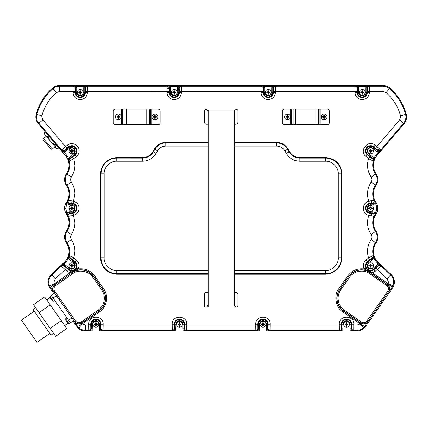 <?xml version="1.0" encoding="UTF-8"?>
<svg xmlns="http://www.w3.org/2000/svg" width="428" height="428" viewBox="0 0 428 428"><rect width="100%" height="100%" fill="white"/><g stroke="black" fill="none" stroke-linecap="round" stroke-linejoin="round"><path stroke-width="0.64" d="M53.832 293.629L49.937 288.071A10.443 10.443 0 0 1 51.333 274.476L64.334 262.241A14.905 14.905 0 0 0 66.399 242.944A10.443 10.443 0 0 1 66.399 231.109A14.905 14.905 0 0 0 66.399 214.225A10.443 10.443 0 0 1 66.399 202.391A14.905 14.905 0 0 0 66.399 185.501A10.443 10.443 0 0 1 66.399 173.666A14.905 14.905 0 0 0 65.468 155.567L63.414 153.01L64.211 152.331L61.557 150.742L62.953 151.464L64.457 151.009L64.526 150.26A2.087 2.087 -174.7 0 1 61.627 149.993L67.308 145.22C71.679 141.304 79.426 145.001 79.132 150.865C79.078 153.149 78.18 155.032 76.435 156.509L73.846 158.601L69.176 161.185A15.59 15.59 0 0 1 66.966 174.057L71.267 177.015C73.675 173.452 74.895 169.525 74.927 165.224L73.846 158.601L72.535 156.98L69.882 159.023L69.266 158.825L68.576 161.03L69.176 161.185A2.087 2.087 -72 0 1 69.882 159.023M66.399 214.225L66.067 213.524A10.347 10.347 0 0 1 66.067 203.091L66.971 203.616L67.56 200.727C67.052 202.433 67.672 203.439 69.422 203.755L70.272 203.22A2.087 2.087 -123 0 1 68.362 200.283L73.6 201.256C77.045 202.353 78.886 204.702 79.132 208.308C78.891 211.914 77.045 214.262 73.6 215.354L68.362 216.333A2.087 2.087 -57 0 1 70.272 213.395L69.422 212.86C67.672 213.171 67.052 214.182 67.56 215.889L68.362 216.333A15.59 15.59 0 0 1 66.966 231.5L71.267 234.458C73.675 230.895 74.895 226.968 74.927 222.667L73.102 213.326L70.272 213.395M92.389 324.231C92.609 322.113 93.775 320.941 95.893 320.727C98.007 320.947 99.178 322.118 99.403 324.231L100.446 324.231A4.553 4.553 0 0 0 95.893 319.684A4.553 4.553 0 0 0 91.341 324.231L92.389 324.231L92.186 329.881L89.254 330.871L90.731 330.261L91.341 328.784L92.389 328.784M70.272 203.22L73.102 203.289L74.927 193.948C74.895 189.647 73.675 185.715 71.267 182.157L70.47 179.583L71.267 177.015M179.225 88.414L179.391 92.266L181.477 92.378C181.017 96.76 178.599 99.184 174.223 99.638C169.916 99.2 167.498 96.835 166.968 92.544L166.952 86.279A2.087 2.087 44.4 0 1 169.044 88.318L169.568 87.783C169.429 86.531 168.734 85.851 167.482 85.739L170.414 86.729L177.829 86.729L180.76 85.739L179.268 86.37L178.674 87.831L179.225 88.414A2.087 2.087 -45.6 0 1 181.311 86.279L181.461 91.496L260.962 91.496L261.043 86.279A2.087 2.087 45 0 1 263.129 88.366L263.669 87.831L264.713 87.831L264.713 92.378L263.669 92.378A4.553 4.553 0 0 0 268.217 96.931A4.553 4.553 0 0 0 272.77 92.378L271.726 92.378C272.973 96.546 263.466 96.546 264.713 92.378M175.94 324.231C176.159 322.113 177.326 320.941 179.444 320.727C181.558 320.947 182.729 322.118 182.954 324.231L183.997 324.231A4.553 4.553 0 0 0 179.444 319.684A4.553 4.553 0 0 0 174.892 324.231L175.94 324.231L175.742 329.881L172.805 330.871L174.282 330.261L174.892 328.784L175.94 328.784M259.491 324.231C259.71 322.113 260.877 320.941 262.995 320.727C265.114 320.947 266.28 322.118 266.505 324.231L267.548 324.231A4.553 4.553 0 0 0 262.995 319.684A4.553 4.553 0 0 0 258.448 324.231L259.491 324.231L259.293 329.881L256.356 330.871L257.833 330.261L258.448 328.784L259.491 328.784M343.042 324.231C343.261 322.113 344.428 320.941 346.546 320.727C348.665 320.947 349.831 322.118 350.056 324.231L351.099 324.231A4.553 4.553 0 0 0 346.546 319.684A4.553 4.553 0 0 0 341.999 324.231L343.042 324.231L342.844 329.881L339.907 330.871L341.384 330.261L341.999 328.784L343.042 328.784M96.45 323.91L96.209 322.792L95.893 322.787L95.583 322.792L95.342 323.91A0.316 0.316 0 0 0 95.572 323.68L96.214 323.68A0.316 0.316 0 0 0 96.45 323.91L96.45 324.552A0.316 0.316 0 0 0 96.214 324.788L95.572 324.788A0.316 0.316 0 0 0 95.342 324.552L95.342 323.91M92.972 324.231A2.926 2.926 0 0 1 95.893 321.31A2.926 2.926 0 0 1 98.82 324.231A2.926 2.926 0 0 1 95.893 327.158A2.926 2.926 0 0 1 92.972 324.231M95.182 323.921L94.449 323.921L94.449 324.547L95.583 324.857L95.583 325.676L96.209 325.676L96.214 324.788M179.76 322.878L179.134 322.792L178.893 323.91A0.316 0.316 0 0 0 179.123 323.68L179.765 323.68A0.316 0.316 0 0 0 180.001 323.91L180.001 324.552A0.316 0.316 0 0 0 179.765 324.788L179.123 324.788A0.316 0.316 0 0 0 178.893 324.552L178.893 323.91M176.523 324.231A2.926 2.926 0 0 1 179.444 321.31A2.926 2.926 0 0 1 182.371 324.231A2.926 2.926 0 0 1 179.444 327.158A2.926 2.926 0 0 1 176.523 324.231M178 323.921L178.818 323.921L178 323.921L178 324.547L178.818 324.547L179.134 325.676L179.76 325.59M263.552 323.91L263.311 322.792L262.995 322.787L262.685 322.792L262.444 323.91A0.316 0.316 0 0 0 262.674 323.68L263.316 323.68A0.316 0.316 0 0 0 263.552 323.91L263.552 324.552A0.316 0.316 0 0 0 263.316 324.788L262.674 324.788A0.316 0.316 0 0 0 262.444 324.552L262.444 323.91M260.074 324.231A2.926 2.926 0 0 1 262.995 321.31A2.926 2.926 0 0 1 265.922 324.231A2.926 2.926 0 0 1 262.995 327.158A2.926 2.926 0 0 1 260.074 324.231M261.551 323.921L262.369 323.921L261.551 323.921L261.551 324.547L262.685 324.857L262.685 325.676L263.311 325.676L263.316 324.788M346.862 322.878L346.236 322.792L345.995 323.91A0.316 0.316 0 0 0 346.225 323.68L346.867 323.68A0.316 0.316 0 0 0 347.103 323.91L347.103 324.552A0.316 0.316 0 0 0 346.867 324.788L346.225 324.788A0.316 0.316 0 0 0 345.995 324.552L345.995 323.91M343.625 324.231A2.926 2.926 0 0 1 346.546 321.31A2.926 2.926 0 0 1 349.473 324.231A2.926 2.926 0 0 1 346.546 327.158A2.926 2.926 0 0 1 343.625 324.231M345.835 323.921L345.102 323.921L345.102 324.547L346.236 324.857L346.236 325.676L346.862 325.676L346.867 324.788M371.927 266.061L372.012 265.435L370.889 265.194A0.316 0.316 0 0 0 371.124 265.424L371.124 266.072A0.316 0.316 0 0 0 370.889 266.302L370.247 266.302A0.316 0.316 0 0 0 370.017 266.072L370.017 265.424A0.316 0.316 0 0 0 370.247 265.194L370.889 265.194M367.647 265.751A2.926 2.926 0 0 1 370.568 262.824A2.926 2.926 0 0 1 373.494 265.751A2.926 2.926 0 0 1 370.568 268.672A2.926 2.926 0 0 1 367.647 265.751L369.118 265.751L369.209 266.061M370.883 265.119L370.883 264.306L370.257 264.306L370.257 265.119L369.123 265.435L369.118 265.751M371.927 208.618L372.012 207.992L370.889 207.751A0.316 0.316 0 0 0 371.124 207.987L371.124 208.629A0.316 0.316 0 0 0 370.889 208.859L370.247 208.859A0.316 0.316 0 0 0 370.017 208.629L370.017 207.987A0.316 0.316 0 0 0 370.247 207.751L370.889 207.751M367.647 208.308A2.926 2.926 0 0 1 370.568 205.381A2.926 2.926 0 0 1 373.494 208.308A2.926 2.926 0 0 1 370.568 211.229A2.926 2.926 0 0 1 367.647 208.308L369.856 208.618M370.883 207.682L370.883 206.863L370.257 206.863L370.257 207.682L369.123 207.992L369.118 208.308M371.279 151.18L372.012 151.18L372.012 150.554L370.889 150.314A0.316 0.316 0 0 0 371.124 150.544L371.124 151.186A0.316 0.316 0 0 0 370.889 151.421L370.247 151.421A0.316 0.316 0 0 0 370.017 151.186L370.017 150.544A0.316 0.316 0 0 0 370.247 150.314L370.889 150.314M367.647 150.865A2.926 2.926 0 0 1 370.568 147.944A2.926 2.926 0 0 1 373.494 150.865A2.926 2.926 0 0 1 370.568 153.791A2.926 2.926 0 0 1 367.647 150.865L369.856 151.18M370.883 149.42L370.883 150.239L370.883 149.42L370.257 149.42L370.257 150.239L369.123 150.554L369.118 150.865M174.779 92.057L174.538 90.939L174.223 90.934L173.912 90.939L173.672 92.057A0.316 0.316 0 0 0 173.902 91.827L174.544 91.827A0.316 0.316 0 0 0 174.779 92.057L174.779 92.705A0.316 0.316 0 0 0 174.544 92.935L173.902 92.935A0.316 0.316 0 0 0 173.672 92.705L173.672 92.057M171.296 92.378A2.926 2.926 0 0 1 174.223 89.457A2.926 2.926 0 0 1 177.149 92.378A2.926 2.926 0 0 1 174.223 95.305A2.926 2.926 0 0 1 171.296 92.378M173.597 92.068L172.778 92.068L172.778 92.694L173.912 93.004L173.912 93.823L174.538 93.823L174.544 92.935M80.78 92.057L80.539 90.939L80.229 90.934L79.913 90.939L79.672 92.057A0.316 0.316 0 0 0 79.908 91.827L80.55 91.827A0.316 0.316 0 0 0 80.78 92.057L80.78 92.705A0.316 0.316 0 0 0 80.55 92.935L79.908 92.935A0.316 0.316 0 0 0 79.672 92.705L79.672 92.057M77.302 92.378A2.926 2.926 0 0 1 80.229 89.457A2.926 2.926 0 0 1 83.155 92.378A2.926 2.926 0 0 1 80.229 95.305A2.926 2.926 0 0 1 77.302 92.378M79.603 92.068L78.784 92.068L78.784 92.694L79.603 92.694L79.913 93.823L80.539 93.823L80.55 92.935M362.767 92.057L362.527 90.939L362.211 90.934L361.901 90.939L361.66 92.057A0.316 0.316 0 0 0 361.89 91.827L362.537 91.827A0.316 0.316 0 0 0 362.767 92.057L362.767 92.705A0.316 0.316 0 0 0 362.537 92.935L361.89 92.935A0.316 0.316 0 0 0 361.66 92.705L361.66 92.057M359.29 92.378A2.926 2.926 0 0 1 362.211 89.457A2.926 2.926 0 0 1 365.138 92.378A2.926 2.926 0 0 1 362.211 95.305A2.926 2.926 0 0 1 359.29 92.378M360.772 92.068L361.585 92.068L360.772 92.068L360.772 92.694L361.901 93.004L361.901 93.823L362.527 93.823L362.537 92.935M268.773 92.057L268.533 90.939L268.217 90.934L267.907 90.939L267.666 92.057A0.316 0.316 0 0 0 267.896 91.827L268.538 91.827A0.316 0.316 0 0 0 268.773 92.057L268.773 92.705A0.316 0.316 0 0 0 268.538 92.935L267.896 92.935A0.316 0.316 0 0 0 267.666 92.705L267.666 92.057M265.296 92.378A2.926 2.926 0 0 1 268.217 89.457A2.926 2.926 0 0 1 271.143 92.378A2.926 2.926 0 0 1 268.217 95.305A2.926 2.926 0 0 1 265.296 92.378M267.591 92.068L266.772 92.068L266.772 92.694L267.907 93.004L267.907 93.823L268.533 93.823L268.538 92.935M72.193 151.421L73.316 151.18L73.322 150.865L73.316 150.554L72.193 150.314A0.316 0.316 0 0 0 72.428 150.544L72.428 151.186A0.316 0.316 0 0 0 72.193 151.421L71.551 151.421A0.316 0.316 0 0 0 71.321 151.186L71.321 150.544A0.316 0.316 0 0 0 71.551 150.314L72.193 150.314M68.951 150.865A2.926 2.926 0 0 1 71.872 147.944A2.926 2.926 0 0 1 74.798 150.865A2.926 2.926 0 0 1 71.872 153.791A2.926 2.926 0 0 1 68.951 150.865L70.422 150.865L70.427 151.18L71.551 151.421M72.188 149.42L72.188 150.239L72.188 149.42L71.562 149.42L71.562 150.239L70.427 150.554L70.422 150.865M73.231 208.618L73.316 207.992L72.193 207.751A0.316 0.316 0 0 0 72.428 207.987L72.428 208.629A0.316 0.316 0 0 0 72.193 208.859L71.551 208.859A0.316 0.316 0 0 0 71.321 208.629L71.321 207.987A0.316 0.316 0 0 0 71.551 207.751L72.193 207.751M68.951 208.308A2.926 2.926 0 0 1 71.872 205.381A2.926 2.926 0 0 1 74.798 208.308A2.926 2.926 0 0 1 71.872 211.229A2.926 2.926 0 0 1 68.951 208.308L71.16 208.618M72.188 207.682L72.188 206.863L71.562 206.863L71.562 207.682L70.427 207.992L70.422 208.308M73.231 266.061L73.316 265.435L72.193 265.194A0.316 0.316 0 0 0 72.428 265.424L72.428 266.072A0.316 0.316 0 0 0 72.193 266.302L71.551 266.302A0.316 0.316 0 0 0 71.321 266.072L71.321 265.424A0.316 0.316 0 0 0 71.551 265.194L72.193 265.194M68.951 265.751A2.926 2.926 0 0 1 71.872 262.824A2.926 2.926 0 0 1 74.798 265.751A2.926 2.926 0 0 1 71.872 268.672A2.926 2.926 0 0 1 68.951 265.751L71.16 266.061M72.188 265.119L72.188 264.306L71.562 264.306L71.562 265.119L70.427 265.435L70.422 265.751M323.541 117.245L323.782 118.363L324.092 118.369L324.408 118.363L324.649 117.245A0.316 0.316 0 0 0 324.413 117.475L323.771 117.475A0.316 0.316 0 0 0 323.541 117.245L323.541 116.603A0.316 0.316 0 0 0 323.771 116.368L324.413 116.368A0.316 0.316 0 0 0 324.649 116.603L324.649 117.245M324.092 113.998A2.926 2.926 0 0 1 327.019 116.924A2.926 2.926 0 0 1 324.092 119.845A2.926 2.926 0 0 1 321.171 116.924A2.926 2.926 0 0 1 324.092 113.998L324.092 115.474L323.782 115.48L323.541 116.603M324.718 117.235L325.537 117.235L325.537 116.609L324.718 116.609L324.408 115.48L324.092 115.474M287.225 117.636L287.225 118.363L287.851 118.363L288.092 117.245A0.316 0.316 0 0 0 287.862 117.475L287.22 117.475A0.316 0.316 0 0 0 286.985 117.245L286.985 116.603A0.316 0.316 0 0 0 287.22 116.368L287.862 116.368A0.316 0.316 0 0 0 288.092 116.603L288.092 117.245M287.541 113.998A2.926 2.926 0 0 1 290.462 116.924A2.926 2.926 0 0 1 287.541 119.845A2.926 2.926 0 0 1 284.615 116.924A2.926 2.926 0 0 1 287.541 113.998L287.225 116.213M288.167 117.235L288.986 117.235L288.986 116.609L288.167 116.609L287.851 115.48L287.541 115.474M154.347 117.245L154.588 118.363L154.904 118.369L155.214 118.363L155.455 117.245A0.316 0.316 0 0 0 155.225 117.475L154.578 117.475A0.316 0.316 0 0 0 154.347 117.245L154.347 116.603A0.316 0.316 0 0 0 154.578 116.368L155.225 116.368A0.316 0.316 0 0 0 155.455 116.603L155.455 117.245M154.904 113.998A2.926 2.926 0 0 1 157.825 116.924A2.926 2.926 0 0 1 154.904 119.845A2.926 2.926 0 0 1 151.977 116.924A2.926 2.926 0 0 1 154.904 113.998L154.588 116.213M155.53 117.235L156.343 117.235L156.343 116.609L155.53 116.609L155.214 115.48L154.904 115.474M43.522 138.651L52.323 148.992A1.043 1.043 0 0 1 50.852 148.874L43.405 140.122A1.043 1.043 0 0 1 43.522 138.651L46.31 136.281M58.24 148.853L56.619 148.393L55.351 146.906L55.18 144.771L55.817 144.231L38.333 123.692A10.443 10.443 0 0 1 36.193 114.244A52.221 52.221 0 0 1 52.51 88.136A10.443 10.443 0 0 1 59.342 85.589L383.103 85.589A10.443 10.443 0 0 1 389.935 88.136A52.221 52.221 0 0 1 406.252 114.244A10.443 10.443 0 0 1 404.107 123.692L376.977 155.567A14.905 14.905 0 0 0 376.041 173.666A10.443 10.443 0 0 1 376.041 185.501A14.905 14.905 0 0 0 376.041 202.391A10.443 10.443 0 0 1 376.041 214.225A14.905 14.905 0 0 0 376.041 231.109A10.443 10.443 0 0 1 376.041 242.944A14.905 14.905 0 0 0 378.106 262.241L391.106 274.476A10.443 10.443 0 0 1 392.503 288.071L365.544 326.569A10.443 10.443 0 0 1 356.989 331.021L85.45 331.021A10.443 10.443 0 0 1 76.896 326.569L73.001 321.011M67.56 158.574L68.576 161.03L68.496 158.109L67.56 158.574A15.001 15.001 0 0 0 65.538 155.503L66.335 154.824L64.211 152.331L69.668 148.136C70.829 146.943 72.476 147.114 74.6 148.66C75.665 151.063 75.494 152.705 74.076 153.593L74.734 154.406A4.553 4.553 0 0 0 75.414 148.002A4.553 4.553 0 0 0 69.01 147.328L69.668 148.136M67.073 213.401A1.043 0.3 -35 0 0 66.479 214.166L67.56 215.889L65.703 208.308L66.971 203.616L69.422 204.798L69.422 203.755L71.872 203.755L71.872 204.798C76.04 203.551 76.04 213.058 71.872 211.812L71.872 212.86A4.553 4.553 0 0 0 76.425 208.308A4.553 4.553 0 0 0 71.872 203.755L71.872 203.15A2.087 1.059 -90.9 0 1 70.834 200.646M378.106 262.241L379.085 263.29L378.368 264.049L381.182 265.339L379.754 264.772L378.438 265.237L378.411 265.949A2.087 2.087 2.2 0 1 381.155 266.05L375.131 271.389L373.43 269.287A4.553 4.553 0 0 1 366.015 265.751A4.553 4.553 0 0 1 367.705 262.209L367.32 261.727L372.563 257.592L373.173 257.79L373.869 255.58L373.944 258.501L373.173 257.79L367.705 262.209L368.364 263.022L373.831 258.598M369.91 156.98L367.32 154.883L367.705 154.406L373.173 158.825L372.563 159.023L369.91 156.98L368.594 158.601L366.004 156.509L367.32 154.883A5.168 5.168 0 0 1 366.55 147.617A5.168 5.168 0 0 1 373.821 146.847L373.43 147.328A4.553 4.553 0 0 0 366.277 149.345A4.553 4.553 0 0 0 367.705 154.406L368.364 153.593L367.064 150.865C367.267 148.735 368.438 147.564 370.568 147.36L372.772 148.136L377.325 151.822L377.983 151.009L379.299 151.475L380.888 150.742L378.229 152.331L379.026 153.01L376.902 155.503L376.105 154.824L373.944 158.109L373.869 161.03L373.173 158.825L373.831 158.012L374.88 158.574A15.001 15.001 0 0 1 376.902 155.503L376.977 155.567M50.52 137.795C46.197 132.509 46.299 132.418 50.83 137.527L57.973 146.237L57.716 146.462M54.923 284.615L54.896 284.615C53.489 285.674 52.756 287.092 52.698 288.884L52.997 290.596L53.81 291.736A4.976 4.976 0 0 1 55.03 284.807L55.629 285.663L72.739 273.679L72.139 272.829L54.902 284.625C54.527 284.748 54.324 284.545 54.276 283.999L70.021 272.764L78.372 268.982C85.102 268.201 90.533 270.501 94.652 275.889L103.635 288.718C105.62 291.602 106.626 294.79 106.652 298.289C106.497 303.998 104.122 308.551 99.537 311.959L82.203 323.884C81.711 323.654 81.588 323.391 81.839 323.097L98.938 311.103L99.537 311.959M378.411 265.949L373.821 269.768A5.168 5.168 0 0 1 371.884 270.747L370.29 270.919C368.321 270.764 366.871 269.806 365.94 268.051A5.168 5.168 0 0 1 367.32 261.727L366.004 260.106L368.594 258.009L369.91 259.636M65.912 320.379L65.634 318.774L68.988 323.563L70.304 322.642L68.988 323.563L66.971 322.166L65.923 320.379L66.254 321.144M65.634 318.774L66.95 317.849M64.692 325.548L68.132 323.145M46.722 299.884L50.119 297.262M50.857 299.156L51.355 299.573L50.338 298.134L50.055 296.529L53.414 301.323L54.73 300.397M50.055 296.529L51.376 295.604M44.485 134.141L44.624 132.375L44.801 134.51L44.485 134.141M115.426 116.924A2.926 2.926 0 0 1 118.347 113.998A2.926 2.926 0 0 1 121.274 116.924A2.926 2.926 0 0 1 118.347 119.845A2.926 2.926 0 0 1 115.426 116.924A2.926 2.926 0 0 0 118.347 119.845A2.926 2.926 0 0 0 121.274 116.924M52.323 148.992L55.11 146.622M35.599 307.673L33.036 309.471L51.007 335.135L53.575 333.337M34.235 311.183L21.4 320.165L36.974 342.411L49.809 333.423M118.663 117.55L118.026 117.475A0.316 0.316 0 0 0 117.796 117.245L117.796 116.603A0.316 0.316 0 0 0 118.026 116.368L118.668 116.368A0.316 0.316 0 0 0 118.904 116.603L118.663 118.363L118.037 118.363L118.026 117.475M118.037 118.363L117.796 117.245M118.026 116.368L116.903 116.609L116.903 117.235L117.636 117.235M116.903 116.609L117.796 116.603M118.037 116.213L118.037 115.48L118.663 115.48L118.668 116.368M118.663 115.48L118.904 116.603M119.792 116.609L118.973 116.609L119.792 116.609L119.792 117.235L119.059 117.235M155.225 116.368L155.214 115.48M155.214 118.363L155.225 117.475M154.278 116.609L153.459 116.609L153.459 117.235L154.278 117.235M234.276 111.51A1.043 1.043 0 0 0 234.576 111.178L235.181 110.135A1.043 1.043 0 0 1 236.085 109.611L236.887 109.611A1.043 1.043 0 0 1 237.931 110.654L237.931 122.146A2.087 2.087 0 0 1 235.844 124.232L234.276 124.232M234.276 292.377L235.844 292.377A2.087 2.087 0 0 1 237.931 294.469L237.931 305.956A1.043 1.043 0 0 1 236.887 306.999L236.085 306.999A1.043 1.043 0 0 1 235.181 306.48L234.576 305.437A1.043 1.043 0 0 0 234.276 305.105M208.169 124.232L206.601 124.232A2.087 2.087 0 0 1 204.509 122.146L204.509 110.654A1.043 1.043 0 0 1 205.552 109.611L206.355 109.611A1.043 1.043 0 0 1 207.259 110.135L207.864 111.178A1.043 1.043 0 0 0 208.169 111.51M208.169 305.105A1.043 1.043 0 0 0 207.864 305.437L207.259 306.48A1.043 1.043 0 0 1 206.355 306.999L205.552 306.999A1.043 1.043 0 0 1 204.509 305.956L204.509 294.469A2.087 2.087 0 0 1 206.601 292.377L208.169 292.377M287.862 116.368L287.851 115.48M286.915 116.609L286.097 116.609L286.097 117.235L286.915 117.235M324.413 116.368L324.408 115.48M324.408 118.363L324.413 117.475M322.648 116.609L323.466 116.609L322.648 116.609L322.648 117.235L323.466 117.235M52.002 300.499L53.414 301.323M39.055 312.601L50.172 304.816L44.64 296.909L33.518 304.699L55.656 336.312L66.773 328.522L61.241 320.62L50.119 328.41M71.562 266.377L71.562 267.19L72.188 267.19L72.188 266.377M71.562 208.934L71.562 209.752L72.188 209.752L72.188 208.934M71.562 151.491L71.562 152.309L72.188 152.309L72.188 151.491M71.321 151.186L70.427 151.18M268.533 93.004L268.773 92.705M268.843 92.694L269.661 92.694L269.661 92.068L268.843 92.068M362.537 91.827L362.527 90.939M362.928 92.694L363.656 92.694L363.656 92.068L362.928 92.068M362.527 93.004L362.767 92.705M361.901 93.823L361.89 92.935M361.89 91.827L361.901 90.939M80.539 93.823L80.539 93.004L81.673 92.694L81.673 92.068L80.855 92.068M79.913 93.823L79.908 92.935M174.849 92.068L175.667 92.068L175.667 92.694L174.779 92.705M174.538 93.004L175.667 92.694M370.883 152.224L370.257 152.309L370.247 151.421M370.017 151.186L370.257 151.491M370.257 208.934L370.257 209.752L370.883 209.752L370.883 208.934M370.257 266.377L370.257 267.19L370.883 267.19L370.883 266.377M346.862 324.857L347.991 324.547L347.991 323.921L347.258 323.921M347.991 324.547L347.103 324.552M346.236 325.676L346.225 324.788M346.225 323.68L346.236 322.792M263.707 324.547L264.44 324.547L264.44 323.921L263.707 323.921M263.311 324.857L263.552 324.552M179.765 324.788L180.889 324.547L180.889 323.921L180.156 323.921M180.889 324.547L180.001 324.552M96.209 324.857L97.338 324.547L97.338 323.921L96.605 323.921M97.338 324.547L96.45 324.552M95.583 325.676L95.572 324.788M50.349 298.134L50.681 298.899M50.172 304.816L61.241 320.62M66.928 321.819L67.576 322.744M73.316 266.061L72.498 266.061M73.316 208.618L72.498 208.618M370.883 151.491L370.883 152.309M372.012 208.618L371.194 208.618M372.012 266.061L371.194 266.061M369.942 266.061L369.123 266.061M346.862 322.792L346.862 323.605M179.76 322.792L179.76 323.605M179.76 324.857L179.76 325.676M122.52 124.757L115.218 124.757A2.087 2.087 0 0 1 113.126 122.665L113.126 111.178A2.087 2.087 0 0 1 115.218 109.092L158.034 109.092A2.087 2.087 0 0 1 160.126 111.178L160.126 122.665A2.087 2.087 0 0 1 158.034 124.757L122.52 124.757L122.52 109.092M291.709 124.757L284.406 124.757A2.087 2.087 0 0 1 282.32 122.665L282.32 111.178A2.087 2.087 0 0 1 284.406 109.092L327.227 109.092A2.087 2.087 0 0 1 329.314 111.178L329.314 122.665A2.087 2.087 0 0 1 327.227 124.757L291.709 124.757L291.709 109.092M69.882 257.592A2.087 2.087 -108 0 1 69.176 255.425L68.576 255.58L67.56 258.041L74.076 263.022C75.494 263.91 75.665 265.553 74.6 267.955C72.476 269.501 70.829 269.672 69.668 268.474L64.66 264.424L64.002 265.237L61.258 265.339L64.072 264.049L65.115 263.07L68.496 258.501L68.576 255.58L69.266 257.79L69.882 257.592L72.535 259.636L73.846 258.009L76.435 260.106L75.125 261.727A5.168 5.168 0 0 1 76.5 268.051C75.574 269.806 74.124 270.764 72.15 270.919A2.087 0.578 87.3 0 0 71.695 272.197L72.011 272.647A15.638 15.638 0 0 1 93.796 276.488L93.614 276.611A15.419 15.419 0 0 0 72.139 272.829L54.848 284.663M72.15 270.919L70.556 270.747A5.168 5.168 0 0 1 68.624 269.768L64.066 265.997L64.002 265.237L69.01 269.287L67.308 271.389L65.115 269.619L66.431 267.992M67.308 271.389L70.021 272.764L70.556 270.747M55.18 144.771L51.975 142.941L49.439 139.961L48.145 136.505L46.063 135.997L44.801 134.51M49.439 139.961L46.063 135.997M65.468 155.567L59.337 148.361L58.7 148.901L56.908 148.527M51.975 142.941L55.351 146.906M371.884 270.747L372.419 272.764L370.744 272.197L370.3 272.829L387.41 284.807L386.816 285.663C388.613 287.225 388.934 289.05 387.779 291.136L366.812 321.08L367.668 321.679A4.976 4.976 0 0 1 360.74 322.899L360.601 323.097C360.852 323.391 360.734 323.654 360.237 323.884L342.903 311.959C335.702 307.791 333.46 295.101 338.805 288.718L347.793 275.889C351.907 270.501 357.337 268.201 364.073 268.982L370.744 272.197A2.087 0.578 -87.3 0 0 370.29 270.919M366.004 260.106C363.313 262.615 362.666 265.574 364.073 268.982L365.94 268.051M76.5 268.051L78.372 268.982L79.132 265.751C79.078 263.461 78.18 261.583 76.435 260.106M98.215 310.065L98.814 310.921A15.419 15.419 0 0 0 102.602 289.446L102.779 289.317A15.638 15.638 0 0 1 98.938 311.103L81.705 322.899A4.976 4.976 0 0 1 74.772 321.679L75.628 321.08C77.195 322.883 79.019 323.204 81.106 322.043L98.215 310.065C102.164 307.133 104.207 303.206 104.346 298.289C104.32 295.277 103.453 292.527 101.746 290.045L102.602 289.446L93.614 276.611L92.758 277.21C89.168 271.004 78.233 269.078 72.739 273.679M71.872 211.812L69.422 211.812L69.422 212.86L71.872 212.86L71.872 213.465A2.087 1.059 -89.1 0 0 70.834 215.969M67.308 145.22L69.01 147.328L64.457 151.009L65.115 151.822M48.781 135.965L48.145 136.505M45.261 131.835L44.624 132.375M59.337 148.361L55.817 144.231M260.962 92.378L263.049 92.378L263.049 91.496L260.962 91.496L260.962 92.378C261.422 96.76 263.841 99.178 268.217 99.638C272.599 99.178 275.017 96.76 275.477 92.378L273.385 92.378A5.168 5.168 0 0 1 268.217 97.547A5.168 5.168 0 0 1 263.049 92.378L263.669 92.378L263.669 87.831C263.552 86.552 262.856 85.857 261.578 85.739L271.924 85.686L271.924 86.729L274.856 85.739L273.38 86.354L272.77 87.831L271.726 87.831L271.726 92.378M358.707 92.378L358.707 87.831L357.664 87.831C357.546 86.552 356.85 85.857 355.572 85.739L358.509 86.729L365.919 86.729L368.85 85.739L367.374 86.354L366.764 87.831L365.721 87.831L365.721 92.378C366.967 96.546 357.46 96.546 358.707 92.378L357.664 92.378A4.553 4.553 0 0 0 362.211 96.931A4.553 4.553 0 0 0 366.764 92.378L365.721 92.378M76.719 92.378L76.719 87.831L75.676 87.831C75.558 86.552 74.863 85.857 73.589 85.739L76.521 86.729L83.936 86.729L86.868 85.739L85.391 86.354L84.781 87.831L83.733 87.831L83.733 92.378C84.979 96.546 75.472 96.546 76.719 92.378L75.676 92.378A4.553 4.553 0 0 0 80.229 96.931A4.553 4.553 0 0 0 84.781 92.378L83.733 92.378M64.526 150.26L66.912 148.232L42.832 119.861L41.751 116.924L41.901 115.758C44.405 106.588 49.231 98.873 56.373 92.603L59.342 91.496L72.974 91.496L72.974 92.378C73.434 96.76 75.852 99.178 80.229 99.638C84.605 99.178 87.028 96.76 87.483 92.378L84.781 92.378L84.781 87.831L85.316 88.366A2.087 2.087 -45 0 1 87.403 86.279L87.483 91.496L169.033 91.453L169.055 92.496A5.168 5.168 0 0 0 174.223 97.547A5.168 5.168 0 0 0 179.391 92.266L177.727 92.304L177.631 87.901L178.674 87.874L178.776 92.277A4.553 4.553 0 0 1 174.223 96.931A4.553 4.553 0 0 1 169.675 92.485L166.968 92.544M170.612 87.756L169.568 87.783L169.675 92.485L170.719 92.459L170.414 85.686L177.829 85.686L177.631 87.901M370.568 204.798L370.568 203.755A4.553 4.553 0 0 0 366.015 208.308A4.553 4.553 0 0 0 370.568 212.86L370.568 211.812C368.455 211.593 367.283 210.421 367.064 208.308C367.283 206.189 368.455 205.023 370.568 204.798L373.018 204.798L373.018 203.755C374.773 203.439 375.393 202.433 374.885 200.727L375.474 203.616C377.143 206.745 377.143 209.87 375.474 212.994L374.885 215.889C375.393 214.182 374.773 213.171 373.018 212.86L373.018 211.812L376.373 213.524L375.961 214.166A1.043 0.3 -145 0 0 375.367 213.401M372.167 213.395A2.087 2.087 57 0 1 374.077 216.333L371.611 215.969A2.087 1.059 89.1 0 0 370.568 213.465L370.568 212.86L373.018 212.86L372.167 213.395L369.337 213.326L368.84 215.354C361.639 214.016 361.633 202.599 368.84 201.256L369.337 203.289L370.568 203.15A2.087 1.059 -89.1 0 0 371.611 200.646L374.077 200.283A2.087 2.087 123 0 1 372.167 203.22L373.018 203.755L370.568 203.755L370.568 203.15L372.167 203.22M372.772 268.474L377.78 264.424L378.438 265.237L373.43 269.287L372.772 268.474C369.781 269.849 367.877 268.939 367.064 265.751L368.364 263.022M376.014 267.992L387.056 278.778L388.485 282.079L388.164 283.999C388.116 284.545 387.912 284.748 387.549 284.615L370.429 272.647A15.638 15.638 0 0 0 348.649 276.488L339.843 289.446L340.699 290.045L349.681 277.21C353.234 271.015 364.244 269.078 369.701 273.679L386.816 285.663M350.056 324.231L350.056 328.784L351.099 328.784C351.217 330.058 351.912 330.753 353.186 330.871L350.254 329.881L342.844 329.881L342.844 330.924L339.907 330.871L339.372 330.336L339.292 325.114L270.255 325.114L270.175 330.336A2.087 2.087 -135 0 1 268.083 328.249L267.548 328.784C267.666 330.058 268.361 330.753 269.635 330.871L266.703 329.881L259.293 329.881L259.293 330.924L256.356 330.871L255.821 330.336L255.741 325.114L186.704 325.114L186.624 330.336A2.087 2.087 -135 0 1 184.532 328.249L183.997 328.784C184.115 330.058 184.81 330.753 186.084 330.871L183.152 329.881L175.742 329.881L175.742 330.924L172.805 330.871L172.27 330.336L172.19 324.231C171.789 314.874 187.1 314.874 186.704 324.231L186.704 325.114L184.612 325.114L184.532 328.249M266.505 324.231L266.505 328.784L267.548 328.784L267.548 324.231L270.255 324.231C270.651 314.874 255.339 314.874 255.741 324.231L258.448 324.231L258.448 328.784L257.907 328.249A2.087 2.087 135 0 1 255.821 330.336L186.624 330.336L186.084 330.871L183.152 330.924L182.954 328.784L183.997 328.784L183.997 324.231L186.704 324.231M360.012 323.937L360.601 323.097A5.222 5.136 -153.3 0 0 367.829 321.877L363.527 327.827L360.028 323.948L356.989 325.114L351.714 325.114L351.714 324.231A5.168 5.168 0 0 0 346.546 319.063A5.168 5.168 0 0 0 341.378 324.231L341.999 324.231L341.999 328.784L341.458 328.249L341.378 324.231L339.292 324.231C338.89 314.874 354.202 314.874 353.806 324.231L353.726 330.336A2.087 2.087 -135 0 1 351.634 328.249L351.099 328.784L351.099 324.231L353.806 324.231M366.004 156.509C358.477 150.934 368.107 139.025 375.131 145.22L373.821 146.847L377.913 150.26L377.983 151.009L373.43 147.328L372.772 148.136M88.639 324.231C88.238 314.874 103.549 314.874 103.153 324.231L101.062 324.231L100.981 328.249L100.446 328.784C100.564 330.058 101.259 330.753 102.533 330.871L99.601 329.881L92.186 329.881L92.186 330.924L89.254 330.871L88.719 330.336L88.639 324.231L90.725 324.231A5.168 5.168 0 0 1 95.893 319.063A5.168 5.168 0 0 1 101.062 324.231L100.446 324.231L100.446 328.784L99.403 328.784L99.601 330.924L92.186 330.924M208.169 304.913L208.169 109.926L234.276 109.926L234.276 304.913M234.276 307.117L208.169 307.117L208.169 305.549M208.169 273.663L116.78 273.663A15.745 15.745 0 0 1 101.035 257.913L101.035 173.843A15.745 15.745 0 0 1 116.78 158.098A15.761 15.761 0 0 0 101.019 173.843L101.019 257.913A15.761 15.761 0 0 0 116.78 273.679L116.78 274.198C106.893 273.235 101.463 267.805 100.5 257.913L100.5 173.843C101.463 163.951 106.893 158.526 116.78 157.558L142.578 157.558C147.077 157.408 150.517 155.423 152.898 151.603L154.406 148.992C157.028 144.771 160.826 142.578 165.791 142.412L208.169 142.412M234.276 142.952L276.649 142.952A12.61 12.61 0 0 1 287.573 149.26L289.077 151.87L289.547 151.603C291.923 155.423 295.363 157.408 299.862 157.558L325.66 157.558C335.552 158.521 340.977 163.951 341.945 173.843L341.945 257.913C340.977 267.805 335.552 273.235 325.66 274.198L325.66 273.679A15.761 15.761 0 0 0 341.421 257.913L338.275 257.913C338.837 264.156 331.898 271.095 325.66 270.528L234.276 270.528M53.965 293.538L51.258 295.432L70.427 322.814L73.718 320.508L71.99 317.892L68.63 320.246M90.725 325.114L90.725 324.231L91.341 324.231L91.341 328.784L90.806 328.249L90.725 325.114L85.45 325.114L82.411 323.948L81.839 323.097A5.222 5.136 153.3 0 1 74.616 321.877L75.569 322.835L81.85 323.065M49.937 288.071L50.504 287.675L53.564 291.816A5.222 5.136 -43.3 0 1 54.896 284.615L54.303 283.769M54.276 283.999A5.222 0.845 -35.2 0 0 50.504 287.675L49.45 285.744L54.286 283.785L53.955 282.079L55.383 278.778L65.115 269.619L61.284 266.05A2.087 2.087 -2.2 0 1 64.029 265.949M66.399 242.944L66.966 242.553A15.59 15.59 0 0 1 69.176 255.425L73.846 258.009L74.927 251.386C74.895 247.09 73.675 243.158 71.267 239.6L70.47 237.026L71.267 234.458M69.422 211.812L66.067 213.524M74.076 153.593L68.496 158.109L66.335 154.824M273.305 88.366L273.385 92.378L272.77 92.378L272.77 87.831L273.305 88.366A2.087 2.087 -45 0 1 275.397 86.279L275.477 91.496L354.956 91.496L355.037 86.279A2.087 2.087 45 0 1 357.123 88.366L357.664 87.831L357.664 92.378L354.956 92.378L354.956 91.496L357.043 91.496L357.123 88.366M354.956 92.378C355.417 96.76 357.835 99.178 362.211 99.638C366.593 99.178 369.011 96.76 369.471 92.378L366.764 92.378L366.764 87.831L367.304 88.366A2.087 2.087 -45 0 1 369.391 86.279L369.471 91.496L383.103 91.496L386.067 92.603C393.214 98.873 398.035 106.588 400.538 115.758L400.694 116.924L399.613 119.861L376.843 146.606L380.818 149.993A2.087 2.087 174.7 0 1 377.913 150.26M85.316 88.366L85.397 92.378A5.168 5.168 0 0 1 80.229 97.547A5.168 5.168 0 0 1 75.061 92.378L75.061 91.496L72.974 91.496L73.049 86.279A2.087 2.087 45 0 1 75.141 88.366L75.676 87.831L75.676 92.378L72.974 92.378M177.829 85.686L180.76 85.739L181.311 86.279L261.043 86.279L261.578 85.739L264.515 86.729L264.713 87.831M372.563 159.023A2.087 2.087 72 0 1 373.264 161.185L368.594 158.601C366.582 165.144 367.443 171.28 371.172 177.015L371.975 179.583L371.172 182.157C367.299 188.143 366.523 194.515 368.84 201.256L371.611 200.646M373.018 204.798L376.373 203.091A10.347 10.347 0 0 1 376.373 213.524M371.611 215.969L368.84 215.354C366.523 222.1 367.299 228.466 371.172 234.458L371.975 237.026L371.172 239.6C367.443 245.335 366.582 251.471 368.594 258.009L373.264 255.425A2.087 2.087 108 0 1 372.563 257.592M375.131 271.389L372.419 272.764L388.137 283.769L387.549 284.615A5.222 5.136 43.3 0 1 388.875 291.816L389.448 290.596L387.41 284.807A4.976 4.976 0 0 1 388.635 291.736L367.834 321.792L366.871 322.835L360.611 323.081M341.458 328.249A2.087 2.087 135 0 1 339.372 330.336L270.175 330.336L269.635 330.871L266.703 330.924L266.505 328.784M174.357 328.249L174.276 324.231L174.892 324.231L174.892 328.784L174.357 328.249A2.087 2.087 135 0 1 172.27 330.336L103.073 330.336A2.087 2.087 -135 0 1 100.981 328.249M103.153 324.231L103.073 330.336L102.533 330.871L99.601 330.924M90.806 328.249A2.087 2.087 135 0 1 88.719 330.336L85.45 330.336A9.758 9.758 0 0 1 78.918 327.827L77.457 326.173A5.222 0.845 -34.8 0 0 82.203 323.884M82.411 323.948L78.918 327.827M54.549 293.132L71.99 317.892M76.896 326.569L77.457 326.173L74.616 321.877M64.66 264.424L63.36 263.29L64.398 262.311L65.115 263.07M49.45 285.744A9.758 9.758 0 0 1 51.804 274.974L61.284 266.05L61.258 265.339L63.36 263.29M66.067 203.091L66.479 202.444A1.043 0.3 35 0 0 67.073 203.214M66.399 185.501L66.966 185.115A15.59 15.59 0 0 1 68.362 200.283L67.56 200.727L66.399 202.391M63.414 153.01L61.557 150.742L61.627 149.993L38.857 123.248L42.832 119.861M50.413 137.886L50.83 137.527M54.602 141.957L54.185 142.31M264.515 85.686L264.515 86.729L271.924 86.729L271.726 87.831M271.924 85.686L274.856 85.739L275.397 86.279L355.037 86.279L355.572 85.739L358.509 85.686L358.707 87.831M358.509 85.686L365.919 85.686L365.721 87.831M365.919 85.686L368.85 85.739L369.391 86.279L383.103 86.279L383.103 91.496M38.333 123.692L38.857 123.248A9.758 9.758 0 0 1 36.856 114.42A51.531 51.531 0 0 1 52.96 88.655A9.758 9.758 0 0 1 59.342 86.279L73.049 86.279L73.589 85.739L76.521 85.686L76.719 87.831M76.521 85.686L83.936 85.686L83.733 87.831M83.936 85.686L86.868 85.739L87.403 86.279L166.952 86.279L167.482 85.739L170.414 85.686M383.103 85.589L383.103 86.279A9.758 9.758 0 0 1 389.48 88.655A51.531 51.531 0 0 1 405.589 114.42A9.758 9.758 0 0 1 403.583 123.248L380.818 149.993L380.888 150.742L379.026 153.01M376.041 173.666L375.474 174.057A15.59 15.59 0 0 1 373.264 161.185L373.869 161.03L374.88 158.574M376.041 202.391L374.885 200.727L374.077 200.283A15.59 15.59 0 0 1 375.474 185.115L371.172 182.157M376.373 203.091L375.961 202.444A1.043 0.3 145 0 1 375.367 203.214M376.041 231.109L375.474 231.5A15.59 15.59 0 0 1 374.077 216.333L374.885 215.889L376.041 214.225M374.88 258.041A15.001 15.001 0 0 0 378.042 262.311L377.325 263.07L373.944 258.501L374.88 258.041L373.869 255.58L373.264 255.425A15.59 15.59 0 0 1 375.474 242.553L371.172 239.6M379.085 263.29L381.182 265.339L381.155 266.05L390.636 274.974A9.758 9.758 0 0 1 392.99 285.744L391.941 287.675A5.222 0.845 -144.8 0 0 388.164 283.999M388.137 283.769L392.99 285.744M392.503 288.071L391.941 287.675L388.875 291.816M365.544 326.569L364.982 326.173A5.222 0.845 -145.2 0 1 360.237 323.884M363.527 327.827A9.758 9.758 0 0 1 356.989 330.336L353.726 330.336L353.186 330.871L350.254 330.924L350.056 328.784M391.106 274.476L387.056 278.778M371.172 234.458L375.474 231.5A9.758 9.758 0 0 1 375.474 242.553L376.041 242.944M371.172 177.015L375.474 174.057A9.758 9.758 0 0 1 375.474 185.115L376.041 185.501M406.252 114.244L400.538 115.758M66.399 173.666L66.966 174.057A9.758 9.758 0 0 0 66.966 185.115L71.267 182.157M66.399 231.109L66.966 231.5A9.758 9.758 0 0 0 66.966 242.553L71.267 239.6M73.102 203.289A5.168 5.168 0 0 1 73.102 213.326M66.912 148.232L68.624 146.847A5.168 5.168 0 0 1 77.04 150.865A5.168 5.168 0 0 1 75.125 154.883L72.535 156.98M367.304 88.366L367.385 92.378A5.168 5.168 0 0 1 362.211 97.547A5.168 5.168 0 0 1 357.043 92.378L357.043 91.496M342.903 311.959L343.63 310.921L360.74 322.899L361.339 322.043L344.23 310.065L343.63 310.921A15.419 15.419 0 0 1 339.843 289.446L339.661 289.317A15.638 15.638 0 0 0 343.502 311.103L360.59 323.065M344.23 310.065C340.281 307.133 338.238 303.206 338.099 298.289C338.12 295.277 338.987 292.527 340.699 290.045M95.893 322.787L95.893 321.31M95.893 325.681L95.893 327.158M179.444 322.787L179.444 321.31M179.444 325.681L179.444 327.158M262.995 322.787L262.995 321.31M262.995 325.681L262.995 327.158M346.546 322.787L346.546 321.31M346.546 325.681L346.546 327.158M372.018 265.751L373.494 265.751M372.018 208.308L373.494 208.308M372.018 150.865L373.494 150.865M174.223 90.934L174.223 89.457M174.223 93.828L174.223 95.305M80.229 90.934L80.229 89.457M80.229 93.828L80.229 95.305M362.211 90.934L362.211 89.457M362.211 93.828L362.211 95.305M268.217 90.934L268.217 89.457M268.217 93.828L268.217 95.305M73.322 150.865L74.798 150.865M73.322 208.308L74.798 208.308M73.322 265.751L74.798 265.751M324.092 118.369L324.092 119.845M287.541 118.369L287.541 119.845M154.904 118.369L154.904 119.845M72.535 259.636L75.125 261.727L74.734 262.209A4.553 4.553 0 0 1 73.835 269.854A4.553 4.553 0 0 1 69.01 269.287L69.668 268.474M234.276 146.087L276.649 146.087C280.222 146.21 282.962 147.794 284.861 150.827L286.364 153.438C289.489 158.419 293.988 161.019 299.862 161.228L325.66 161.228C331.898 160.666 338.837 167.599 338.275 173.843L338.275 257.913M208.169 270.528L116.78 270.528C110.542 271.095 103.603 264.156 104.17 257.913L104.17 173.843C103.603 167.599 110.542 160.666 116.78 161.228L142.578 161.228C148.457 161.019 152.957 158.419 156.076 153.438L157.584 150.827C159.484 147.794 162.217 146.21 165.791 146.087L208.169 146.087M121.504 109.092L121.504 124.757M150.731 109.092L150.731 124.757M151.747 124.757L151.747 109.092M290.692 109.092L290.692 124.757M319.925 109.092L319.925 124.757M320.941 124.757L320.941 109.092M208.169 273.679L116.78 273.679L116.78 270.528M325.66 270.528L325.66 273.663L234.276 273.663M100.5 257.913L104.17 257.913M100.5 173.843L104.17 173.843M116.78 157.558L116.78 158.082L142.578 158.098L116.78 158.082L116.78 161.228M208.169 142.936L165.791 142.936A12.631 12.631 0 0 0 154.856 149.249L153.363 151.87A12.455 12.455 0 0 1 142.578 158.098L142.578 161.228M154.406 148.992L154.872 149.26L153.363 151.87L156.076 153.438M165.791 142.412L165.791 142.952A12.61 12.61 0 0 0 154.872 149.26L157.584 150.827M208.169 142.952L165.791 142.952L165.791 146.087M299.862 161.228L299.862 158.098L325.66 158.098L299.862 158.098A12.455 12.455 0 0 1 289.077 151.87L287.584 149.249A12.631 12.631 0 0 0 276.649 142.936L276.649 146.087M234.276 142.412L276.649 142.412C281.613 142.578 285.412 144.771 288.039 148.992L284.861 150.827M299.862 157.558L299.862 158.082A12.439 12.439 0 0 1 289.093 151.86L286.364 153.438M325.66 157.558L325.66 158.082A15.745 15.745 0 0 1 341.405 173.843A15.761 15.761 0 0 0 325.66 158.082L325.66 161.228M341.945 173.843L341.421 173.843L341.405 257.913L341.421 173.843L338.275 173.843M341.945 257.913L341.405 257.913A15.745 15.745 0 0 1 325.66 273.663L234.276 273.679M347.793 275.889L348.649 276.488L339.661 289.317L338.805 288.718M103.635 288.718L102.779 289.317L93.796 276.488L94.652 275.889M149.308 124.757L149.308 109.092M146.767 109.092L146.767 124.757M126.485 124.757L126.485 109.092M123.943 109.092L123.943 124.757M318.496 124.757L318.496 109.092M315.955 109.092L315.955 124.757M295.678 124.757L295.678 109.092M293.137 109.092L293.137 124.757M152.898 151.603L153.347 151.86A12.439 12.439 0 0 1 142.578 158.082L142.578 157.558M276.649 142.412L276.649 142.936L234.276 142.936M81.828 323.081L81.106 322.043M101.746 290.045L92.758 277.21M74.076 263.022L74.734 262.209L69.266 257.79L68.608 258.598M69.422 204.798L71.872 204.798M68.608 158.012L69.266 158.825L74.734 154.406L76.435 156.509M275.477 92.378L275.477 91.496L273.385 91.496M369.471 92.378L369.471 91.496L367.385 91.496M87.483 92.378L87.483 91.496L85.397 91.496M177.727 92.304C179.07 96.434 169.563 96.648 170.719 92.459M181.477 92.218L181.461 91.496L179.375 91.544M373.831 158.012L368.364 153.593M373.018 211.812L370.568 211.812M369.337 213.326A5.168 5.168 0 0 1 369.337 203.289M369.701 273.679L370.3 272.829A15.419 15.419 0 0 0 348.825 276.611L349.681 277.21M339.292 324.231L339.292 325.114L341.378 325.114M270.255 324.231L270.255 325.114L268.163 325.114L268.083 328.249M257.907 328.249L257.827 324.231A5.168 5.168 0 0 1 262.995 319.063A5.168 5.168 0 0 1 268.163 324.231L268.163 325.114M255.741 324.231L255.741 325.114L257.827 325.114M172.19 324.231L174.276 324.231A5.168 5.168 0 0 1 179.444 319.063A5.168 5.168 0 0 1 184.612 324.231L184.612 325.114M182.954 324.231L182.954 328.784M375.131 145.22L376.843 146.606L375.533 148.232M325.66 274.198L234.276 274.198M208.169 274.198L116.78 274.198M288.039 148.992L289.547 151.603M174.276 325.114L101.062 325.114M99.403 324.231L99.403 328.784M75.628 321.08L54.661 291.136C53.505 289.05 53.832 287.225 55.629 285.663M54.661 291.136L53.81 291.736L74.611 321.792M61.343 266.125A2.087 2.049 -43.3 0 1 64.066 265.997M75.061 91.496L75.141 88.366M169.033 91.453L169.044 88.318M166.92 88.093A2.087 1.364 -0 0 1 169.006 89.409M263.049 91.496L263.129 88.366M379.62 148.928A2.087 1.445 130.4 0 1 377.202 149.613M377.325 151.822L378.229 152.331L376.105 154.824M377.78 264.424L378.368 264.049L377.325 263.07M387.779 291.136L388.801 291.853M366.812 321.08C365.25 322.878 363.42 323.199 361.339 322.043M351.714 325.114L351.634 328.249M85.45 325.114L85.45 331.021M56.416 295.652L53.056 298M51.333 274.476L55.383 278.778M67.56 258.041A15.001 15.001 0 0 1 64.398 262.311L64.334 262.241M36.193 114.244L41.901 115.758M52.51 88.136L56.373 92.603M59.342 85.589L59.342 91.496M389.935 88.136L386.067 92.603M404.107 123.692L399.613 119.861M356.989 331.021L356.989 325.114M350.254 330.924L342.844 330.924M266.703 330.924L259.293 330.924M183.152 330.924L175.742 330.924M68.453 323.327L68.764 323.472"/></g></svg>
